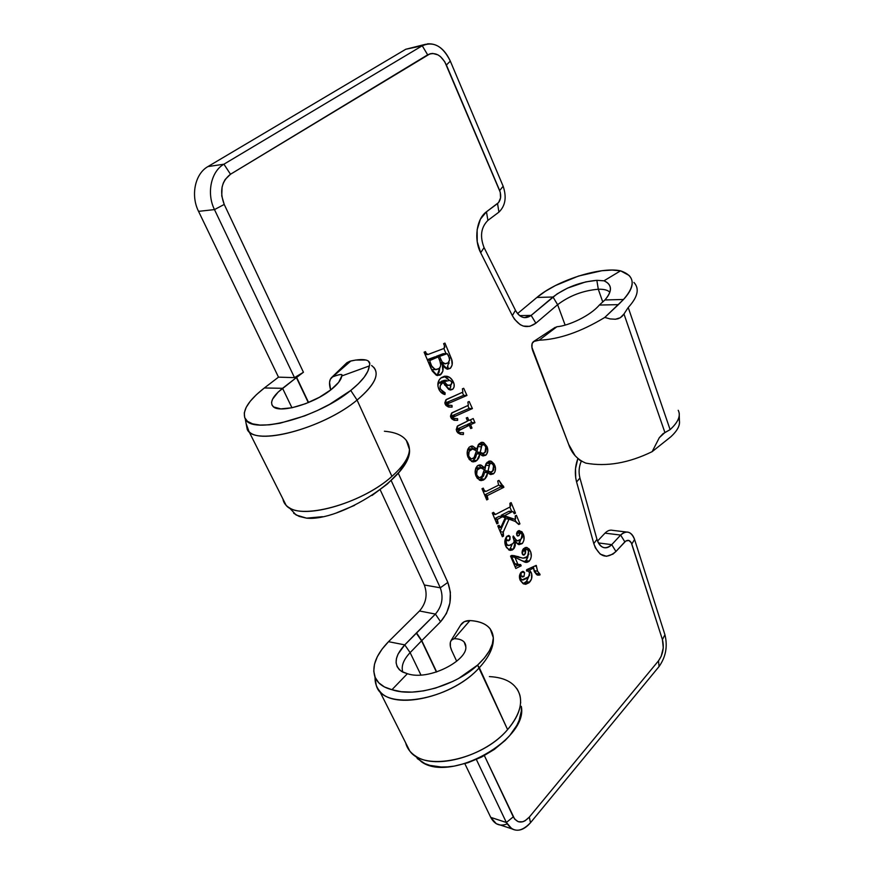 <?xml version="1.0" encoding="UTF-8"?>
<svg xmlns="http://www.w3.org/2000/svg" width="874" height="874" viewBox="0 0 874 874"><rect width="100%" height="100%" fill="white"/><g stroke="black" fill="none" stroke-linecap="round" stroke-linejoin="round"><path stroke-width="1.31" d="M331.53 377.579L346.836 362.776L350.878 360.973C358.602 359.29 364.065 359.127 367.266 360.47C369.68 361.497 370.368 363.322 369.32 365.944C368.642 372.805 362.459 380.966 350.747 390.449L357.073 400.074C375.951 383.981 380.791 372.466 371.603 365.518M460.565 625.205L464.345 621.654L469.939 620.562C479.411 621.075 486.173 623.839 490.227 628.876L493.329 637.78C493.81 647.022 489.145 656.997 479.323 667.703C489.145 656.997 493.81 647.022 493.329 637.78C493.111 646.312 487.867 655.413 477.575 665.092L507.597 729.615C520.97 713.512 524.007 699.779 516.731 688.428M368.205 360.907L369.822 363.879L369.32 365.944L341.767 375.973L338.664 382.331L331.038 389.695C313.449 404.028 279.068 413.817 273.005 406.421C269.563 402.215 272.754 396.173 282.564 388.307L264.363 387.969L278.489 377.153L294.505 377.634L303.431 372.258L296.647 377.404L308.577 402.499L296.647 377.404L303.431 372.258L224.225 204.44L221.745 195.874L222.072 187.102L223.296 183.07L225.153 179.498L230.496 174.254L430.084 53.773L432.674 53.423L437.95 54.865L440.452 56.602L444.757 61.759L500.278 192.313L500.551 197.95L498.595 202.56L486.468 211.792L480.416 219.177L477.128 229.796L477.226 241.716L480.689 252.75L512.328 315.612L514.567 319.316L520.139 324.636L523.297 326.078L529.797 326.363L535.882 323.194L557.612 304.687L565.128 325.095L557.612 304.687C569.444 295.707 583.002 290.561 598.297 289.239C583.002 290.561 569.444 295.707 557.612 304.687L552.991 297.007C565.773 287.393 580.402 281.832 596.855 280.325L598.297 289.239L602.776 302.011L598.297 289.239C604.065 289.086 607.911 290.102 609.823 292.287C607.911 290.102 604.065 289.086 598.297 289.239L596.855 280.325L603.978 280.805L620.551 270.831L612.062 270.066L601.858 270.732L578.566 276.031L555.383 285.569L545.289 291.359L536.898 297.455L517.572 313.569L536.898 297.455L552.991 297.007L536.898 297.455C556.509 280.554 600.558 266.384 620.551 270.831C634.939 275.758 635.922 285.306 623.512 299.476L618.399 304.633L599.324 305.059L604.917 299.957L623.512 299.476L604.917 299.957C612.51 290.966 612.204 284.585 603.978 280.805L620.551 270.831L629.105 275.452C634.633 281.417 632.765 289.425 623.512 299.476L604.786 317.437C580.959 331.836 559.076 339.429 539.138 340.204L556.891 326.745C568.384 325.904 590.234 315.918 599.324 305.059L618.399 304.633L604.786 317.437C580.959 331.836 559.076 339.429 539.138 340.204L533.566 341.526C531.25 343.515 531.206 347.218 533.468 352.637L568.679 444.396C571.618 453.278 577.332 459.527 585.831 463.133C606.589 466.913 628.69 463.089 652.146 451.661L670.74 436.869C678.093 430.084 680.824 424.174 678.923 419.138M425.714 44.246L405.765 49.261L207.936 166.573C195.044 173.718 190.456 195.372 198.551 211.355L278.489 377.153L294.505 377.634L303.431 372.258L224.225 204.44C219.363 191.417 221.45 181.355 230.496 174.254L427.659 54.833C435.121 51.566 441.37 54.953 446.396 65.004L499.677 190.565C501.523 196.071 500.813 200.397 497.546 203.566L486.468 211.792C476.57 218.609 473.621 239.432 480.689 252.75L484.065 247.571L515.463 310.292L484.065 247.571C479.728 236.373 481.006 227.316 487.9 220.39C481.006 227.316 479.728 236.373 484.065 247.571L480.689 252.75L512.328 315.612C519.112 326.952 526.956 329.476 535.882 323.194L531.152 315.416L535.882 323.194L557.612 304.687L552.991 297.007L531.152 315.416L524.356 317.644C520.718 317.109 517.747 314.662 515.463 310.292C519.943 317.852 525.176 319.556 531.152 315.416L519.637 315.612L531.152 315.416L557.142 293.893L567.608 288.081L585.711 281.898L596.855 280.325L603.978 280.805C607.583 282.302 609.691 284.487 610.303 287.36C610.948 291.031 609.156 295.226 604.917 299.957L599.324 305.059C590.234 315.918 568.384 325.904 556.891 326.745L539.138 340.204L534.462 341.013L532.124 343.416L531.949 347.382L568.679 444.396L575.147 455.758L580.052 460.423L585.831 463.133C606.589 466.913 628.69 463.089 652.146 451.661L659.324 437.677L664.906 432.521L623.97 313.984L628.22 307.506L623.97 313.984L664.906 432.521L670.118 429.637L628.22 307.506L670.118 429.637C678.268 422.076 680.966 415.631 678.224 410.299M402.816 672.128C400.969 666.272 403.406 659.783 410.125 652.627L420.94 675.034L410.125 652.627L421.574 640.817L436.421 672.04L421.574 640.817L440.583 621.775L446.472 613.439L449.892 603.082L450.372 592.211L447.838 582.423L398.249 473.151L447.838 582.423C452.918 596.833 450.492 609.943 440.583 621.775L435.416 614.083L404.76 644.87L388.515 641.68L419.498 610.981L435.416 614.083L419.498 610.981C426.151 603.191 427.757 594.528 424.327 584.99L440.278 587.798C443.697 597.434 442.08 606.195 435.416 614.083L416.516 632.852L421.771 640.609L436.672 671.953L421.771 640.609L410.125 652.627C403.406 659.783 400.969 666.272 402.816 672.128L399.331 669.702L397.08 666.545L396.108 662.787L396.446 658.57L398.052 654.069L404.76 644.87L388.515 641.68L382.047 649.153L377.295 656.745L374.498 664.185L373.766 671.188L375.208 677.492L378.792 682.823L384.429 686.953L391.956 689.695L407.382 673.701C428.981 681.196 467.481 660.373 465.82 646.869C465.7 641.647 461.833 638.916 454.218 638.676L451.213 640.303C449.684 642.783 449.826 646.148 451.639 650.398L450.405 646.684L450.372 642.27L451.508 639.91L454.218 638.676L469.939 620.562L454.218 638.676C458.916 638.73 462.259 639.899 464.258 642.171L465.82 646.869C467.481 660.373 428.981 681.196 407.382 673.701L402.805 672.128M282.564 388.307L291.949 407.765L282.564 388.307L264.363 387.969L256.453 394.633L250.314 401.166L246.184 407.339L244.272 412.91L244.698 417.652L247.517 421.377L252.673 423.89L260.015 425.07L269.279 424.84L280.117 423.191L304.698 415.882L317.404 410.518L329.651 404.301L350.747 390.449L358.438 383.686L364.196 377.207L367.856 371.221L369.32 365.944L341.767 375.973C343.1 373.777 340.052 374.083 332.612 376.88L350.878 360.973L332.612 376.88C337.353 375.001 340.368 374.236 341.668 374.607L341.767 375.973C341.199 379.884 337.615 384.451 331.038 389.695L319.316 397.331L305.572 403.69L292.014 407.754L280.794 408.89L273.649 406.956L271.945 404.946L271.574 402.335L272.524 399.243L278.14 392.098L296.395 377.59L282.564 388.307M373.875 367.408C379.742 374.837 374.138 385.718 357.073 400.074L391.923 476.374C403.209 466.312 409.065 457.364 409.491 449.542L406.279 440.245M615.962 551.472L625.784 541.028L628.81 540.449L631.279 542.743L662.416 639.593L663.268 647.809L661.203 656.319L658.483 660.842L529.327 817.081L525.023 820.817L522.728 821.789L518.293 821.735L514.633 819.069L484.371 755.606L513.278 816.851L506.374 822.489L476.374 759.506L506.374 822.489L490.729 817.365L506.374 822.489C512.776 832.704 520.828 832.78 530.496 822.718C524.258 829.852 518.063 831.895 511.902 828.858L506.374 822.489L513.278 816.851C517.506 823.69 522.86 823.767 529.327 817.081L530.496 822.718L659.083 666.501L530.496 822.718L529.327 817.081L658.483 660.842L659.083 666.501C665.824 656.942 667.78 646.367 664.939 634.764C667.78 646.367 665.824 656.942 659.083 666.501L658.483 660.842C663.005 654.451 664.316 647.372 662.416 639.593L664.939 634.764L634.568 539.466L664.939 634.764L662.416 639.593L631.815 544.021L634.568 539.466C631.236 531.458 626.592 529.994 620.649 535.074C623.129 532.495 625.718 531.556 628.395 532.244C631.203 533.129 633.257 535.543 634.568 539.466L631.815 544.021C630.121 540.012 627.805 539.291 624.844 541.858L620.649 535.074L605.005 533.151L620.649 535.074L611.734 544.655L620.649 535.074L624.844 541.858L615.962 551.472C606.436 559.644 599.04 557.022 593.796 543.617L595.402 547.922L600.241 554.127L606.48 556.29L612.98 554.094L615.962 551.472L611.734 544.655C609.134 547.353 606.403 548.326 603.541 547.55C600.471 546.512 598.286 543.781 596.964 539.356L579.921 477.991L596.964 539.356C600.427 548.293 605.354 550.052 611.734 544.655L615.962 551.472M577.845 458.642L575.518 468.606L575.704 477.739L576.6 482.011L593.796 543.617L596.964 539.356L593.796 543.617L576.6 482.011C574.589 474.2 575.005 466.41 577.845 458.642M534.331 571.64L536.702 574.71L540.012 574.852L537.586 571.203L536.144 565.412L526.814 569.619L526.574 570.984L528.136 571.159L529.568 572.667L529.557 575.442L526.694 578.413L522.892 580.052L521.002 579.167L520.445 576.523L520.98 575.704L522.652 577.004L524.007 576.458L524.619 572.656L522.488 571.421L520.445 573.071L519.418 576.982L520.336 580.522L523.1 583.657L525.689 584.313L528.989 582.761L531.512 579.025L531.687 573.781L529.491 570.088L533.468 568.078L534.331 571.64L537.597 575.168L539.924 574.983L540.034 574.338L537.586 571.203L536.254 565.434L526.672 569.739L526.487 570.853L528.06 571.126L529.568 572.667L528.683 576.785L522.04 579.921L520.675 578.588L520.401 576.807L521.046 575.715L522.466 576.96L524.007 576.458L524.619 572.656L523.471 571.476L521.046 572.328C519.243 574.742 518.948 577.343 520.161 580.128L523.941 584.061L529.589 582.182C531.982 579.386 532.55 576.206 531.294 572.634L529.491 570.088L533.468 568.078L534.331 571.64M520.631 532.506L517.091 532.211L520.871 532.539L522.171 534.112L521.144 539.061L517.342 540.897L514.196 540.471L517.342 540.897L514.655 538.482L513.355 538.308L514.655 538.482L514.327 537.324L512.94 537.139L514.327 537.324L513.202 536.112L514.163 541.596L513.093 543.486L508.908 545.529L504.964 543.595L506.538 543.814L506.144 541.53L504.822 541.345L506.144 541.53L506.581 540.252L505.019 540.045L507.969 540.744L509.444 540.252L506.177 539.804L506.833 536.363L506.177 539.804L509.444 540.252L510.045 536.625L506.975 536.221L510.045 536.625L508.941 535.489L506.953 536.243C504.604 539.291 504.211 542.623 505.773 546.228L509.422 550.205L513.453 549.167L510.197 548.708L512.098 544.349L510.197 548.708L513.453 549.167L515.289 541.41L514.207 541.257L518.817 544.644L522.565 543.191L523.941 540.11L523.668 535.074L521.996 531.829L518.894 530.627L517.004 532.113L516.971 535.522L518.763 535.784L520.642 532.506L522.532 535.38L522.259 537.488L520.259 539.848L518.337 540.842L516.523 540.678L513.333 536.013L512.929 537.029L514.229 541.061L513.748 542.678L511.082 544.994L508.198 545.442L506.745 544.218L506.144 541.53L506.712 540.165L508.515 540.788L509.979 539.509L510.045 536.625L508.646 535.423L506.177 537.182L504.855 541.05L506.407 547.506L510.165 550.38L512.415 549.965L514.327 548.053L515.245 545.638L515.289 541.41L518.916 544.677L522.182 543.617L518.927 543.18L517.725 544.054M498.945 480.394L497.721 481.006L498.617 485.136L486.097 491.385L484.578 491.046L483.278 488.151L482 488.73L486.731 499.917L487.987 499.283L487.189 495.678L503.883 487.288L503.369 486.042L501.37 484.546L498.945 480.394L497.721 481.006L498.617 485.136L486.097 491.385L484.251 490.456L483.278 488.151L482 488.73L486.731 499.917L487.987 499.283L487.189 495.678L503.883 487.288L498.945 480.394M482.022 455.267L483.781 453.387L482.776 454.699L486.064 454.961C488.009 452.503 488.315 449.695 486.971 446.559L485.726 446.472L486.971 446.559L482.972 442.397L479.28 443.555L476.745 449.028L473.446 448.777L470.452 446.319L473.446 448.777L476.745 449.028L472.67 446.133L469.283 447.073C466.902 450.132 466.508 453.595 468.125 457.473L472.386 461.767L476.756 460.543L473.457 460.27L475.609 457.561L476.658 453.814L473.457 460.27L476.756 460.543L479.957 454.065L476.658 453.814L479.957 454.065L482.863 455.955L486.403 454.611L487.768 450.995L486.971 446.559L483.65 442.626L481.421 442.375L478.34 444.593L476.745 449.028L472.594 446.111L469.283 447.073L467.83 449.203L467.175 453.65L469.262 459.516L473.14 461.898L475.609 461.374L477.346 459.964L478.908 457.834L479.957 454.065L482.885 455.955L485.704 455.267L482.776 454.699L481.683 455.452M467.874 402.04L468.366 405.307L451.53 413.194L450.481 416.133L451.749 418.843L453.879 420.165L457.648 420.339L457.594 418.668L453.814 418.406L453.158 417.717L453.606 416.931L472.419 408.584L469.174 401.505L467.874 402.04L468.366 405.307L451.934 412.801L450.809 417.39L454.404 420.307L457.648 420.339L457.594 418.668L454.054 418.493L453.191 417.859L453.606 416.931L472.419 408.584L469.174 401.505L467.874 402.04M452.71 389.312L454.054 387.095L454.109 384.199L452.503 380.387L449.651 377.404L444.353 376.279L441.315 377.644L439.119 379.993L437.896 385.98L439.261 390.055L441.392 392.743L444.997 394.556L445.128 392.852L442.463 391.705L440.135 388.329L440.223 385.685L442.943 382.462L448.635 389.389L450.569 390.023L452.71 389.312L449.4 389.203L452.71 389.312C454.404 387.39 454.688 385.095 453.551 382.419C452.033 378.955 449.815 376.902 446.92 376.268L440.911 377.961C437.819 380.78 437.087 384.429 438.726 388.93C440.201 392.109 442.288 393.977 444.997 394.556L445.128 392.852L440.409 389.149C439.655 386.581 440.201 384.571 442.036 383.129L442.943 382.462L450.012 389.957L452.71 389.312M462.39 388.821L462.881 392.109L445.882 399.877L444.833 402.816L446.111 405.558L448.264 406.913L452.066 407.12L452.011 405.438L448.198 405.132L447.98 403.657L466.967 395.452L463.701 388.285L462.39 388.821L462.881 392.109L446.297 399.484L445.161 404.094L448.897 407.087L452.066 407.12L452.011 405.438L448.438 405.23L447.575 404.575L447.98 403.657L466.967 395.452L463.701 388.285L462.39 388.821M468.857 420.514L467.59 417.488L466.257 417.969L467.568 421.093L457.233 426.326L456.239 429.702L457.932 432.925L460.543 434.302L463.373 434.531L463.515 432.706L459.604 432.608L458.479 431.8L458.686 430.751L469.305 425.245L470.682 428.544L472.015 428.063L470.594 424.666L474.953 422.699L473.227 418.559L468.857 420.514L467.295 420.427L468.857 420.514L467.59 417.488L466.257 417.969L467.568 421.093L457.681 425.867L456.621 431.09L460.576 434.312L463.373 434.531L463.515 432.706L459.779 432.641L458.479 431.8L459.342 430.03L469.305 425.245L470.682 428.544L472.015 428.063L470.594 424.666L474.953 422.699L473.227 418.559L468.857 420.514M483.857 475.172L484.491 472.441L481.334 478.897L484.622 479.203L487.779 472.736L484.491 472.441L487.779 472.736L490.576 474.549L493.81 473.544L494.979 471.829L495.492 468.246L494.094 463.919L491.439 461.341L489.232 461.122L486.195 463.373L484.611 467.787L481.17 465.154L477.707 465.591L475.817 468.082L475.172 472.506L477.226 478.297L481.05 480.602L483.497 480.044L485.201 478.624L486.742 476.494L487.779 472.736L490.675 474.571L493.449 473.85L490.522 473.238L489.396 474.025M509.935 503.282L510.777 505.609L510.077 506.964L495.471 514.469L493.515 512.35L492.291 513.005L496.891 523.876L498.114 523.22L497.098 520.543L497.481 519.342L502.386 516.774L505.227 517.79L500.769 527.557L498.999 525.285L497.776 525.94L502.353 536.745L503.555 536.068L503.031 532.637L509.029 519.145L516.239 521.8L518.763 524.509L519.943 523.865L516.403 515.31L515.212 515.966L515.671 518.479L514.578 519.265L504.407 515.726L512.415 511.607L513.464 511.946L514.294 513.759L515.507 513.158L511.137 502.616L509.935 503.282L510.077 506.964L495.755 514.36L494.881 514.502L493.515 512.35L492.291 513.005L496.891 523.876L498.114 523.22L497.361 519.44L502.386 516.774L505.227 517.79L500.769 527.557L498.999 525.285L497.776 525.94L502.353 536.745L503.555 536.068L503.238 532.069L509.029 519.145L515.201 521.363L518.763 524.509L519.943 523.865L516.403 515.31L515.212 515.966L515.343 519.003L513.923 519.134L504.407 515.726L511.858 511.836L512.994 511.585L514.294 513.759L515.507 513.158L511.137 502.616L509.935 503.282M521.964 560.671L526.989 562.353L528.934 561.447L530.66 558.989L531.283 556.279L530.616 551.691L529.185 549.003L526.563 547.43L523.428 548.774L522.018 552.554L522.772 554.706L524.094 555.056L525.536 553.078L525.656 549.702L526.53 549.298L528.125 550.15L528.814 554.422L525.897 557.743L523.013 558.18L513.967 555.602L510.558 556.104L515.802 568.482L521.166 565.828L520.642 564.582L517.921 564.375L514.939 557.339L524.924 562.157L529.283 561.108C531.545 558.027 531.905 554.695 530.398 551.123L527.186 547.583L523.657 548.533L522.324 553.985L523.34 555.066L524.75 554.597L525.656 549.702L527.088 549.375L528.661 551.112L527.514 556.574L523.013 558.18L511.76 555.405L510.558 556.104L515.802 568.482L521.166 565.828L520.642 564.582L518.566 564.899L517.812 564.156L514.939 557.339L521.964 560.671M443.621 343.668L444.888 347.011L444.068 348.42L427.823 354.538L426.545 353.992L425.474 351.632L424.108 352.2L432.302 371.089L436.323 375.241L439.972 375.132L442.856 371.199L442.244 363.966L444.735 367.593L447.444 369.254L450.318 368.38L452.175 364.971L451.607 359.28L444.942 343.1L443.621 343.668L444.516 345.82L444.068 348.42L428.085 354.462L426.217 353.391L425.474 351.632L424.108 352.2L431.144 368.784L437.295 375.591L440.791 374.564C443.347 371.701 443.828 368.162 442.244 363.966L447.455 369.254L450.318 368.38C452.688 365.408 452.951 361.945 451.126 357.979L444.942 343.1L443.621 343.668M371.963 495.503L387.335 484.021L399.298 471.894L406.847 460.106L408.792 454.633L409.491 449.542C409.065 457.364 403.209 466.312 391.923 476.374C363.792 502.004 306.239 519.375 289.381 507.805C285.656 505.631 283.515 502.692 282.936 498.999L286.126 505.336C298.34 521.068 361.497 504.232 391.923 476.374L357.073 400.074L350.747 390.449C317.688 417.892 251.384 435.176 245.233 418.788C241.858 410.878 248.238 400.598 264.363 387.969L278.489 377.153L198.551 211.355L214.48 209.596C206.373 193.383 210.984 171.435 223.93 164.203L422.24 45.765L427.659 43.831C437.164 43.318 444.724 49.075 450.318 61.125L503.151 186.238C506.811 197.185 505.401 205.816 498.923 212.131L487.9 220.39L498.923 212.131C505.401 205.816 506.811 197.185 503.151 186.238L450.318 61.125C442.845 46.071 433.493 40.958 422.24 45.765L405.765 49.261L422.24 45.765L223.93 164.203L207.936 166.573L223.93 164.203C210.984 171.435 206.373 193.383 214.48 209.596L198.551 211.355C190.456 195.372 195.044 173.718 207.936 166.573L405.765 49.261M308.293 402.608L296.395 377.59L308.293 402.608M507.117 823.898C500.059 826.706 494.597 824.532 490.729 817.365L464.848 763.69L490.729 817.365L496.279 823.701L500.441 825.078M626.505 532.015L612.772 530.365C610.085 529.677 607.496 530.605 605.005 533.151L597.532 541.072L605.005 533.151M598.395 542.929L611.734 544.655L598.395 542.929M579.921 477.991C578.479 472.255 578.938 466.672 581.276 461.232C578.938 466.672 578.479 472.255 579.921 477.991L576.6 482.011L579.921 477.991M294.505 377.634L214.48 209.596L294.505 377.634M346.836 362.776L349.775 361.268L355.642 360.066L366.162 360.033M331.497 377.612C329.17 380.179 328.897 384.298 330.678 389.979L329.542 382.462L330.317 379.294L332.612 376.88M290.627 509.127L296.122 515.005L306.556 518.151L299.083 516.392L293.697 513.278M322.495 516.687L306.556 518.151C339.833 521.778 412.342 476.319 409.491 449.542C408.682 438.693 400.314 432.586 384.396 431.232M336.774 512.754L354.56 505.358M357.073 400.074C324.942 427.025 260.354 445.39 248.97 431.505L246.118 423.519L247.2 429.287C253.635 446.712 322.801 428.905 357.073 400.074M414.516 755.376L421.465 761.811C450.744 783.126 528.606 739.196 521.286 706.334L521.385 710.813L519.112 720.46L516.763 725.475L509.761 735.526L505.205 740.398L494.313 749.433L481.629 757.037L467.951 762.729L454.185 766.116L447.543 766.869L441.195 767.001L429.822 765.362L424.961 763.636L417.215 758.534M456.676 661.225L451.639 650.398L456.676 661.225M451.213 640.292L460.751 624.888C462.641 621.96 465.7 620.518 469.939 620.562C484.589 621.545 492.379 627.292 493.329 637.78L492.313 644.127L489.298 650.977L484.36 658.024L477.575 665.092L458.621 678.464M453.114 681.294L435.547 688.078L423.573 690.886L412.058 692.11L401.341 691.716L391.956 689.695L407.382 673.701L401.472 671.374C393.42 665.005 394.513 656.166 404.76 644.87L410.125 652.627L404.76 644.87L416.275 633.093L421.574 640.817L416.275 633.093L421.771 640.609L440.583 621.775L435.416 614.083C442.08 606.195 443.697 597.434 440.278 587.798L424.327 584.99L380.179 489.768L424.327 584.99C427.757 594.528 426.151 603.191 419.498 610.981L388.515 641.68C376.224 654.408 371.679 666.075 374.87 676.662C377.328 683.107 383.02 687.445 391.956 689.695C415.183 697.878 456.447 684.976 477.575 665.092L479.323 667.703C452.951 697.397 393.519 710.693 379.502 690.864C376.432 687.193 374.946 682.834 375.055 677.82L376.235 685.282C382.812 711.578 449.946 700.97 479.323 667.703L507.597 729.615C485.431 755.955 436.006 770.114 415.948 756.305C410.507 752.918 407.066 748.417 405.634 742.791L409.786 751.028C424.283 771.993 482.481 759.768 507.597 729.615C518.249 717.15 522.346 705.7 519.91 695.289C516.217 683.676 506.046 677.448 489.396 676.596M610.172 318.934L604.786 317.437L610.172 318.934L615.438 319.239L610.172 318.934M617.94 318.77L615.438 319.239L620.267 317.743L617.94 318.77M622.31 316.137L620.267 317.743L623.97 313.984L622.31 316.137M556.891 326.745L554.608 327.936M391.181 480.547L440.278 587.798L447.838 582.423L440.278 587.798L391.181 480.547M224.225 204.44L214.48 209.596L224.225 204.44M230.496 174.254L223.93 164.203L230.496 174.254M427.659 54.833L422.24 45.765L427.659 54.833M446.396 65.004L450.318 61.125L446.396 65.004M499.677 190.565L503.151 186.238L499.677 190.565M497.546 203.566L498.923 212.131L497.546 203.566M486.468 211.792L487.9 220.39L486.468 211.792M512.328 315.612L515.463 310.292L512.328 315.612M628.22 307.506C637.823 297.018 639.724 288.66 633.923 282.433M679.174 412.998L679.174 412.998C679.885 417.903 676.869 423.453 670.118 429.637L663.005 433.723L659.324 437.677L652.146 451.661L670.74 436.869C677.219 430.948 680.114 425.616 679.415 420.875L679.251 415.423M439.622 382.364L442.943 382.462L438.726 383.02L442.036 383.129L438.726 383.02L437.841 383.904L439.174 382.681M438.803 389.094L440.409 389.149L438.803 389.094M441.141 392.513L445.128 392.852L441.807 392.721M444.189 376.312L449.192 380.288M451.934 382.364L453.551 382.419L451.934 382.364M450.689 387.16L450.897 384.779L449.957 388.602M448.504 379.327L444.648 376.454M445.03 385.27L448.329 385.379L444.593 385.008L447.433 385.095L444.2 381.709L449.651 380.376L451.803 381.927L451.071 384.647L448.329 385.379M446.33 380.277L440.889 381.61L441.425 382.408L440.889 381.61L442.441 380.878M443.566 380.496L445.642 380.212M440.889 381.61L444.2 381.709L440.889 381.61M445.729 402.838L463.668 395.321L462.335 392.426L463.668 395.321L466.967 395.452L463.668 395.321L446.09 402.652L449.4 402.805L445.019 403.253M444.964 403.515L447.98 403.657L444.964 403.515M445.347 404.476L447.575 404.575L445.347 404.476M445.74 405.099L448.438 405.23L445.74 405.099M446.013 405.263L448.231 405.317M448.755 406.967L448.701 405.339L448.755 406.967L452.066 407.12L448.537 406.989M451.345 416.079L469.119 408.431L467.83 405.623L469.119 408.431L472.419 408.584L469.119 408.431L451.705 415.893L455.015 416.068L450.536 416.559M450.591 416.767L453.606 416.931L450.591 416.767M450.962 417.728L453.191 417.859L450.962 417.728M451.345 418.34L454.054 418.493L451.345 418.34M451.432 418.46L453.398 418.548M454.338 420.154L454.294 418.57L454.338 420.154L457.648 420.339L453.977 420.197M451.618 418.482L452.514 418.559M470.507 419.782L471.643 422.513L474.953 422.699L471.643 422.513L467.295 424.48L470.594 424.666L467.295 424.48L467.579 425.146L467.295 424.48L471.643 422.513L470.507 419.782M470.441 427.965L472.015 428.063L470.441 427.965M457.113 429.058L466.006 425.048L469.305 425.245L466.006 425.048L457.113 429.058L460.423 429.265L456.239 429.658M456.261 429.833L459.342 430.03L456.261 429.833M456.927 431.701L458.479 431.8L456.927 431.701M457.583 432.586L459.451 432.554M460.194 432.728L460.085 434.17L460.194 432.728M460.784 434.356L463.373 434.531L460.784 434.356M473.457 460.27L471.501 461.45L473.457 460.27M480.755 442.583L482.153 443.741M467.863 449.127L470.278 448.821L467.863 449.127M478.012 446.013L476.953 452.087L477.892 446.57L481.181 446.811L477.892 446.57M480.503 453.114L479.881 453.267M479.258 453.278L477.488 452.514M480.241 452.339L482.022 444.855L478.723 444.615L483.617 444.396L485.857 446.745L484.961 452.634L482.208 453.475L480.241 452.339L476.953 452.087L480.241 452.339L481.705 445.237L484.229 444.637L486.217 447.859L485.846 451.476L483.18 453.53L480.241 452.339M483.038 444.353L478.723 444.615M476.953 452.087L479.782 453.278M476.428 450.886L473.85 458.14L471.272 458.905L468.967 456.545L467.732 456.447L468.967 456.545C468.049 453.988 468.453 451.825 470.19 450.066L467.59 449.87L473.577 449.072L476.428 450.886L474.582 457.255L471.578 458.959L469.862 458.02L468.672 455.736L469.174 451.323L472.605 448.963L476.428 450.886M471.272 458.905L468.868 458.708M489.79 473.806L491.45 472.047L490.522 473.238L493.81 473.544C495.733 471.064 496.028 468.289 494.717 465.197L493.46 465.088L494.717 465.197L490.86 461.144L487.113 462.324L484.611 467.787L481.323 467.492L478.471 465.154L481.323 467.492L484.611 467.787L480.689 465.001L477.259 465.962C474.899 469.021 474.516 472.463 476.101 476.275L480.176 480.449L484.622 479.203L481.334 478.897L479.313 480.121L483.453 476.166M488.642 461.308L489.921 462.379M476.396 467.666L477.248 467.492M485.824 464.695L484.775 470.725L485.704 465.241L489.003 465.525L485.704 465.241M487.616 462.783L486.534 463.296L489.822 463.57L486.534 463.296M488.293 471.698L487.67 471.862M487.047 471.873L485.31 471.152M488.063 471.02L489.822 463.57L491.45 463.111L493.602 465.394L492.728 471.239L489.932 472.102L488.063 471.02L484.775 470.725L488.063 471.02L489.516 463.963L491.996 463.329L493.963 466.498L493.591 470.081L490.959 472.157L488.063 471.02M484.775 470.725L487.528 471.884M484.294 469.633L481.76 476.865L479.138 477.641L476.931 475.358L475.707 475.238L476.931 475.358C476.024 472.834 476.428 470.682 478.144 468.912L475.609 468.683L478.144 468.912L481.596 467.896L484.294 469.633L482.481 475.98L479.509 477.717L477.827 476.811L476.647 474.549L477.138 470.168L480.525 467.787L484.294 469.633M479.138 477.641L476.734 477.412M480.416 467.798L475.915 467.863M499.371 485.354L503.369 486.042L500.092 485.715L500.605 486.96L503.883 487.288L500.605 486.96L484.622 494.924L500.605 486.96L499.731 485.551M484.742 495.208L487.452 495.492L484.742 495.208M484.83 495.427L487.189 495.678L484.83 495.427M485.125 496.115L486.949 496.312L485.125 496.115M485.715 497.514L487.31 497.688L485.715 497.514M486.392 499.109L487.987 499.283L486.392 499.109M482.656 490.292L484.251 490.456L482.656 490.292M509.859 507.073L511.672 511.432L509.859 507.073M513.967 512.972L515.507 513.158L513.967 512.972M512.732 511.563L508.592 511.465L511.858 511.836L508.592 511.465L501.13 515.332L504.407 515.726L501.13 515.332L511.64 518.839M514.917 519.232L515.922 521.647L514.917 519.232M518.293 523.657L519.943 523.865L518.293 523.657M505.751 518.752L509.029 519.145L505.751 518.752L500.081 531.392L505.751 518.752M500.201 531.676L503.238 532.069L500.201 531.676M501.294 534.243L503.009 534.473L501.294 534.243M501.971 535.86L503.555 536.068L501.971 535.86M497.994 526.465L499.578 526.661L497.994 526.465M499.109 516.381L502.386 516.774L499.109 516.381L494.695 518.675L499.109 516.381M494.793 518.916L497.612 519.265L494.793 518.916M494.892 519.145L497.361 519.44L494.892 519.145M495.842 521.407L497.437 521.603L495.842 521.407M496.53 523.023L498.114 523.22L496.53 523.023M492.324 513.093L493.908 513.278L492.324 513.093M509.706 511.203L508.865 511.334M508.592 511.454L501.13 515.332L510.929 518.817M510.197 548.708L508.515 549.79L510.197 548.708M508.122 545.42L505.642 545.081M516.807 540.788L514.48 540.471M520.172 541.323L520.707 539.476L518.927 543.18L522.182 543.617C524.345 540.656 524.706 537.423 523.253 533.927L522.018 533.763L523.253 533.927L519.287 530.573L517.583 531.37L516.774 535.15L517.616 536.046L519.058 535.533L516.818 535.238L519.058 535.533L520.347 532.637L517.091 532.211L516.774 533.031L520.041 533.457L516.774 533.031L516.534 533.948L516.971 532.386M518.184 530.9L519.418 532.353L518.184 530.9M518.151 543.814L519.659 542.262M515.114 564.32L511.672 556.869L514.939 557.339L511.672 556.869L514.557 563.664L517.812 564.156L514.557 563.664L516.621 564.364M517.659 564.757L521.166 565.828L517.9 565.336L515.07 566.734L517.9 565.336L517.659 564.757M512.765 555.482L521.035 557.732M526.53 549.298L523.832 548.916M522.991 549.331L525.656 549.702L522.991 549.331M522.674 549.855L525.383 550.238L522.674 549.855M522.27 550.806L525.46 551.254L522.27 550.806M522.226 550.959L522.095 553.22L522.226 550.959M522.466 554.269L524.75 554.597L522.466 554.269M524.946 547.637L526.443 549.287L524.946 547.637M528.541 550.86L530.398 551.123L528.541 550.86M528.005 556.006L526.039 560.627L529.283 561.108L526.039 560.627L524.039 561.807L526.432 560.19L527.852 557.044M525.307 562.266L526.192 562.397L525.307 562.266M514.262 555.875L518.664 556.716M516.184 556.509L519.156 557.536M531.359 567.75L533.468 568.078L531.359 567.75M526.76 569.673L529.491 570.088L526.76 569.673M526.552 569.914L527.459 571.039L526.552 569.914M529.415 572.35L531.294 572.634L529.415 572.35M528.639 576.829L526.334 581.658L529.589 582.182L526.334 581.658L523.122 583.668L526.727 581.232L528.639 576.829M521.33 572.066L524.619 572.656L521.363 572.153L520.959 575.704L521.33 572.066M521.428 576.042L524.007 576.458L521.428 576.042M519.506 575.584L520.784 575.791L519.506 575.584M519.418 576.654L520.401 576.807L519.418 576.654M519.604 578.413L520.675 578.588L519.604 578.413M526.552 570.951L527.514 571.104L526.552 570.951M527.273 569.444L527.852 569.531L527.273 569.444M535.795 565.511L536.407 565.598L535.795 565.511M534.637 566.09L536.505 566.374L534.637 566.09M534.342 570.7L533.326 566.756L534.342 570.7L537.586 571.203L534.342 570.7L536.396 573.464L540.034 574.338L536.789 573.836L536.68 574.48L539.924 574.983L536.68 574.48L534.746 571.552M443.872 348.497L446.013 353.642L443.872 348.497M449.422 357.958L451.126 357.979L449.422 357.958L449.673 359.673L448.133 362.808L444.91 363.792L442.605 362.481L440.409 362.448L442.605 362.481L441.031 359.946L439.447 359.924L441.031 359.946L439.546 356.395L446.516 353.73L443.194 353.697L436.224 356.363L443.194 353.697L447.138 353.653L448.646 355.74L449.629 360.164L448.133 362.808L445.336 363.835L442.146 361.945L439.546 356.395L436.224 356.363L439.546 356.395L447.215 353.664L449.422 357.958M449.007 363.475L448.93 361.956L446.996 368.315L450.318 368.38L446.243 368.828M440.704 363.945L442.244 363.966L440.704 363.945M439.797 367.812L437.47 374.487L440.791 374.564L437.47 374.487L436.29 375.23L439.043 372.466L439.797 367.812M424.6 353.38L426.217 353.391L424.6 353.38M446.461 368.697L448.111 366.993M432.575 369.626L433.264 369.582M427.277 359.673L434.87 356.876L438.191 356.909L439.884 360.951C441.239 363.901 440.977 366.424 439.098 368.533L435.241 369.626L431.417 365.682L429.811 365.649L431.417 365.682L430.15 362.677L428.533 362.644L430.15 362.677L429.975 360.055L427.419 360.022L430.543 359.738L427.277 359.684L430.543 359.738L438.191 356.909L434.87 356.876L427.277 359.673M442.692 363.748L441.599 363.737L442.692 363.748M446.865 353.653L443.194 353.697M440.638 363.42L444.91 363.792M449.651 380.376L451.399 381.261L451.967 382.692L451.53 384.156L449.749 385.358L446.953 384.844L444.2 381.709L449.651 380.376M439.884 360.951L440.736 365.037L440.245 367.069L438.606 368.894L435.897 369.691L432.04 366.971L429.647 360.623L438.191 356.909L439.884 360.951M511.902 828.858L496.279 823.701M286.126 505.336L248.97 431.505M341.723 374.585L342.105 375.438M409.786 751.028L379.502 690.864M464.302 642.139L465.722 645.241M534.047 341.221L555.165 327.368M610.423 289.425L610.325 287.47M296.122 515.005L289.381 507.805M376.235 685.282L374.87 676.662M247.2 429.287L245.233 418.788M520.686 702.783L520.62 702.183M421.465 761.811L415.948 756.305M446.92 376.268L444.768 376.213M448.974 405.35L445.816 405.208M454.414 418.58L451.388 418.406M459.779 432.641L457.506 432.499M472.67 446.133L471.512 446.046M482.972 442.397L481.782 442.31M482.208 453.475L478.919 453.213M472.419 448.985L470.278 448.821M480.689 465.001L479.542 464.902M490.86 461.144L489.68 461.046M490.871 463.056L488.162 462.827M489.932 472.102L486.643 471.796M485.201 491.494L483.071 491.275M513.923 519.134L510.645 518.741M500.321 527.678L498.399 527.437M494.881 514.502L492.816 514.251M506.8 540.143L505.052 539.913M518.566 564.899L515.31 564.407M521.953 557.863L518.697 557.394M527.186 547.583L525.919 547.408M523.471 571.476L522.838 571.378M520.959 575.704L519.527 575.474M522.04 579.921L519.943 579.582M527.699 571.072L526.509 570.897M427.353 354.549L425.092 354.527M435.241 369.626L431.92 369.56"/></g></svg>

